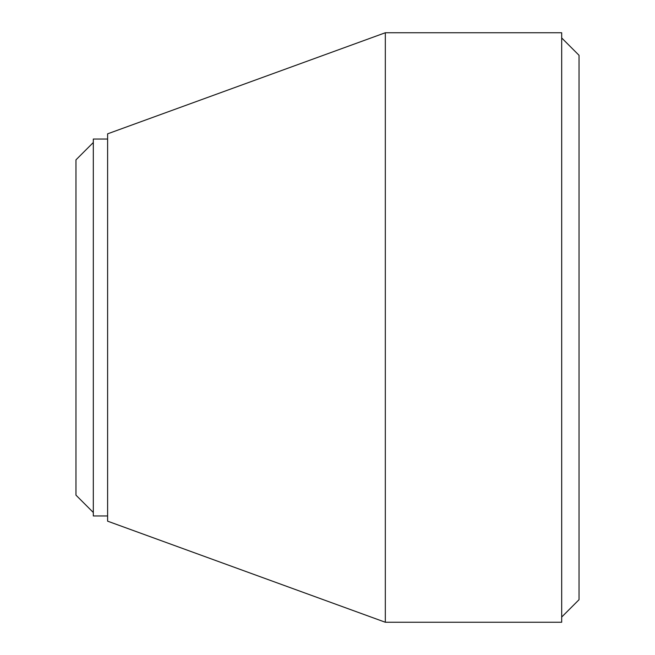 <?xml version="1.0" encoding="UTF-8"?>
<svg xmlns="http://www.w3.org/2000/svg" width="655" height="655" viewBox="0 0 655 655"><rect width="100%" height="100%" fill="white"/><g stroke="black" fill="none" stroke-linecap="round" stroke-linejoin="round"><path stroke-width="0.98" d="M107.608 515.968L93.313 515.968L93.313 139.032L107.608 139.032M93.313 512.497L75.964 495.147L75.964 159.853L93.313 142.503M561.687 622.25L561.687 32.75L385.32 32.75L385.32 622.25L561.687 622.25M561.687 617.043L579.036 599.702L579.036 55.298L561.687 37.957M385.32 622.25L107.608 521.167L107.608 133.833L385.32 32.75"/></g></svg>

